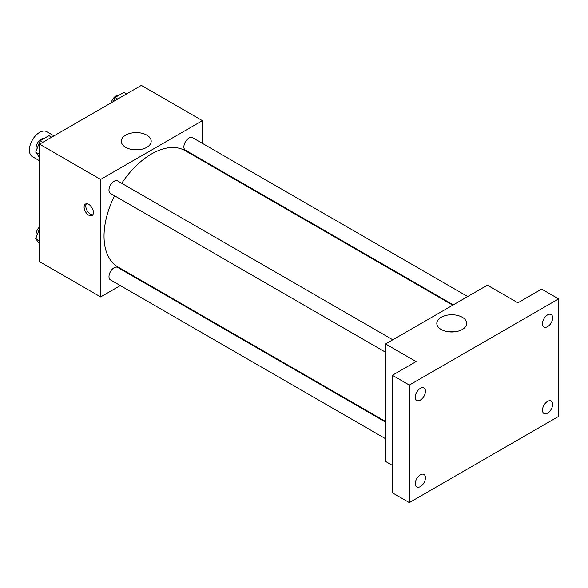 <?xml version="1.0" encoding="UTF-8"?>
<svg xmlns="http://www.w3.org/2000/svg" width="588" height="588" viewBox="0 0 588 588"><rect width="100%" height="100%" fill="white"/><g stroke="black" fill="none" stroke-linecap="round" stroke-linejoin="round"><path stroke-width="0.88" d="M53.971 135.865L46.775 131.705A14.391 8.313 120 0 0 35.684 135.563A14.391 8.313 120 0 0 29.4 150.05A14.391 8.313 120 0 0 32.384 156.636L39.58 160.789M120.312 285.584L100.636 296.94L39.58 261.682L39.58 144.17L141.348 85.414L202.404 120.672L202.404 143.384M135.247 276.963L134.703 277.271M114.535 195.76A67.164 38.779 120 0 0 104.032 236.222A67.164 38.779 120 0 0 117.938 266.967L385.596 421.5M452.753 305.165L185.102 150.638A67.164 38.779 120 0 0 121.731 183.294M202.404 160.002L202.404 160.627M100.636 296.94L100.636 179.428L202.404 120.672M467.688 296.543L192.57 137.702A7.196 4.153 120 0 0 187.028 139.635A7.196 4.153 120 0 0 183.882 146.875A7.196 4.153 120 0 0 185.374 150.168L453.297 304.849M385.596 422.125L117.673 267.437A7.196 4.153 120 0 0 112.124 269.37A7.196 4.153 120 0 0 108.986 276.61A7.196 4.153 120 0 0 110.471 279.903L385.596 438.744M385.596 352.249L110.471 193.415A7.196 4.153 -60 0 1 110.471 185.102A7.196 4.153 -60 0 1 117.673 180.95L392.791 339.791M100.636 179.428L39.58 144.17M125.692 147.331A14.935 8.622 180 0 1 121.319 141.23A14.935 8.622 180 0 1 136.254 132.609A14.935 8.622 180 0 1 151.197 141.23A14.935 8.622 180 0 1 141.973 149.198A14.935 8.622 180 0 1 125.692 147.331M93.433 212.474A6.593 3.807 60 0 1 92.066 215.495A6.593 3.807 60 0 1 85.466 211.687A6.593 3.807 60 0 1 85.466 204.073A6.593 3.807 60 0 1 90.552 205.837A6.593 3.807 60 0 1 93.433 212.474M92.808 214.804A6.593 3.807 60 0 1 87.178 210.702A6.593 3.807 60 0 1 86.436 203.771M132.638 149.602A14.935 8.622 180 0 1 139.878 149.602M392.38 465.373L385.596 461.455L385.596 343.943L487.364 285.187L517.896 302.813L541.636 289.105L558.6 298.895L558.6 416.407L409.336 502.586L392.38 492.788L392.38 375.276L416.12 361.569L385.596 343.943M409.336 502.586L409.336 385.074L392.38 375.276M409.336 385.074L558.6 298.895M441.176 329.478A14.935 8.622 180 0 1 436.803 323.378A14.935 8.622 180 0 1 451.746 314.756A14.935 8.622 180 0 1 466.681 323.378A14.935 8.622 180 0 1 457.457 331.345A14.935 8.622 180 0 1 441.176 329.478M448.122 331.742A14.935 8.622 180 0 1 455.362 331.742M547.575 326.649A7.196 4.153 -60 0 1 543.974 327.001A7.196 4.153 -60 0 1 542.871 321.239A7.196 4.153 -60 0 1 547.575 314.896A7.196 4.153 -60 0 1 551.176 314.543A7.196 4.153 -60 0 1 552.279 320.306A7.196 4.153 -60 0 1 547.575 326.649M420.361 400.09A7.196 4.153 -60 0 1 416.767 400.45A7.196 4.153 -60 0 1 415.665 394.68A7.196 4.153 -60 0 1 420.361 388.345A7.196 4.153 -60 0 1 423.963 387.984A7.196 4.153 -60 0 1 425.065 393.754A7.196 4.153 -60 0 1 420.361 400.09M420.361 486.585A7.196 4.153 -60 0 1 416.767 486.938A7.196 4.153 -60 0 1 415.665 481.175A7.196 4.153 -60 0 1 420.361 474.832A7.196 4.153 -60 0 1 423.963 474.472A7.196 4.153 -60 0 1 425.065 480.242A7.196 4.153 -60 0 1 420.361 486.585M547.575 413.136A7.196 4.153 -60 0 1 543.974 413.496A7.196 4.153 -60 0 1 542.871 407.727A7.196 4.153 -60 0 1 547.575 401.384A7.196 4.153 -60 0 1 551.176 401.031A7.196 4.153 -60 0 1 552.279 406.8A7.196 4.153 -60 0 1 547.575 413.136M39.58 157.613L35.714 152.123L40.124 140.76L48.936 135.674L51.619 137.217M39.58 154.35L35.714 152.123M42.806 142.311L40.124 140.76M43.953 138.555A7.196 4.153 120 0 0 38.735 141.282A7.196 4.153 120 0 0 36.052 148.007A7.196 4.153 120 0 0 36.485 150.138M113.477 101.503L115.028 97.52L123.84 92.426L126.516 93.977M117.703 99.063L115.028 97.52M118.849 95.307A7.196 4.153 120 0 0 111.198 102.819M39.58 244.101L35.714 238.61L39.58 228.659M39.58 240.837L35.714 238.61M39.58 226.872A7.196 4.153 120 0 0 36.052 234.502A7.196 4.153 120 0 0 36.485 236.626"/></g></svg>
